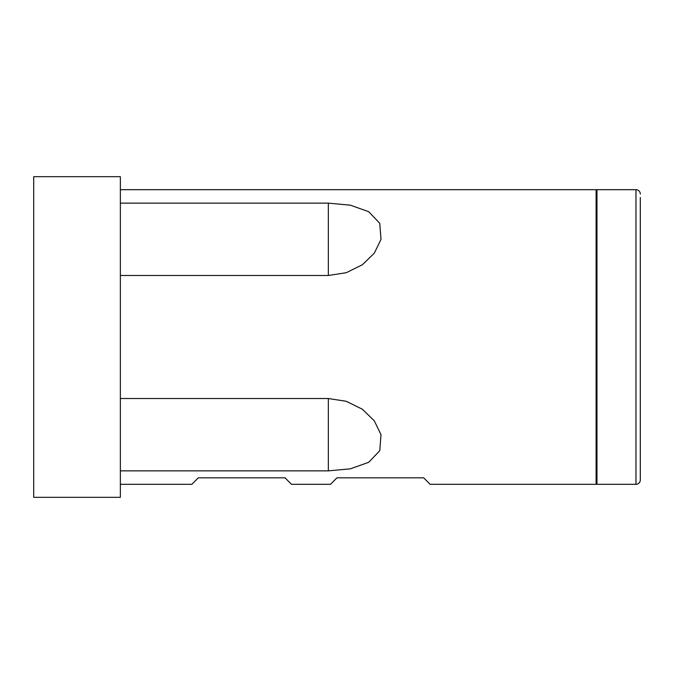 <?xml version="1.0" encoding="UTF-8"?>
<svg xmlns="http://www.w3.org/2000/svg" width="674" height="674" viewBox="0 0 674 674"><rect width="100%" height="100%" fill="white"/><g stroke="black" fill="none" stroke-linecap="round" stroke-linejoin="round"><path stroke-width="1.01" d="M640.3 194.019A4.33 4.33 0 0 0 635.97 189.68L635.97 484.32A4.33 4.33 0 0 0 640.3 479.981L640.3 197.482M640.3 242.547L640.3 314.472M640.3 359.528L640.3 431.453M640.3 476.518L640.3 479.981M635.97 484.32L596.97 484.32L596.97 189.68L635.97 189.68M120.36 189.68L596.102 189.68L596.102 484.32L596.97 483.452M120.36 203.144L328.331 203.144L350.387 205.174L368.72 211.703L379.765 223.305L380.995 239.346L374.297 253.205L362.334 264.781L346.251 272.717L328.331 275.472L120.36 275.472M120.36 398.528L328.331 398.528L346.251 401.283L362.334 409.219L374.297 420.795L380.995 434.654L379.765 450.695L368.72 462.297L350.387 468.826L328.331 470.856L120.36 470.856M120.36 484.32L191.846 484.32L198.35 477.815L285.009 477.815L291.505 484.32L330.504 484.32L337 477.815L423.66 477.815L430.155 484.32L596.102 484.32M120.36 497.319L120.36 176.681L33.7 176.681L33.7 497.319L120.36 497.319M328.331 203.144L328.331 275.472M328.331 398.528L328.331 470.856M596.97 190.548L596.102 189.68"/></g></svg>
